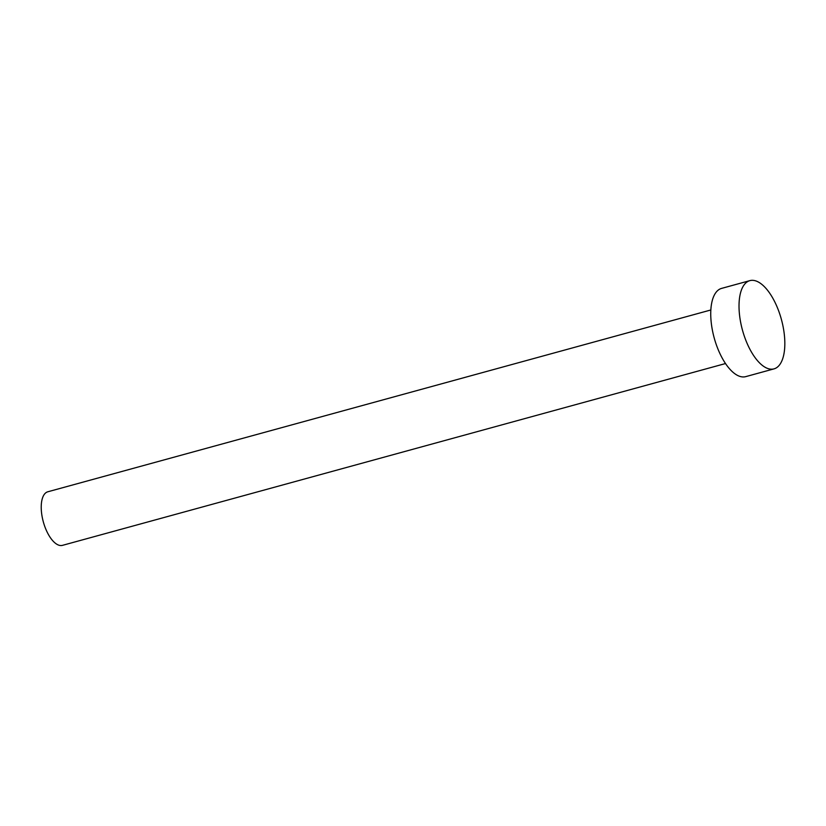 <?xml version="1.0" encoding="UTF-8"?>
<svg xmlns="http://www.w3.org/2000/svg" width="826" height="826" viewBox="0 0 826 826"><rect width="100%" height="100%" fill="white"/><g stroke="black" fill="none" stroke-linecap="round" stroke-linejoin="round"><path stroke-width="1.24" d="M725.517 363.543L62.466 545.356A27.774 12.266 -105.3 0 1 45.275 527.793A27.774 12.266 -105.3 0 1 47.784 491.79L710.835 309.977M774.024 368.871L745.754 376.625A45.74 20.196 -105.3 0 1 717.422 347.715A45.74 20.196 -105.3 0 1 721.563 288.398L749.832 280.644A45.74 20.196 -105.3 0 1 778.154 309.564A45.74 20.196 -105.3 0 1 774.024 368.871A45.74 20.196 -105.3 0 1 745.702 339.961A45.74 20.196 -105.3 0 1 749.832 280.644"/></g></svg>
